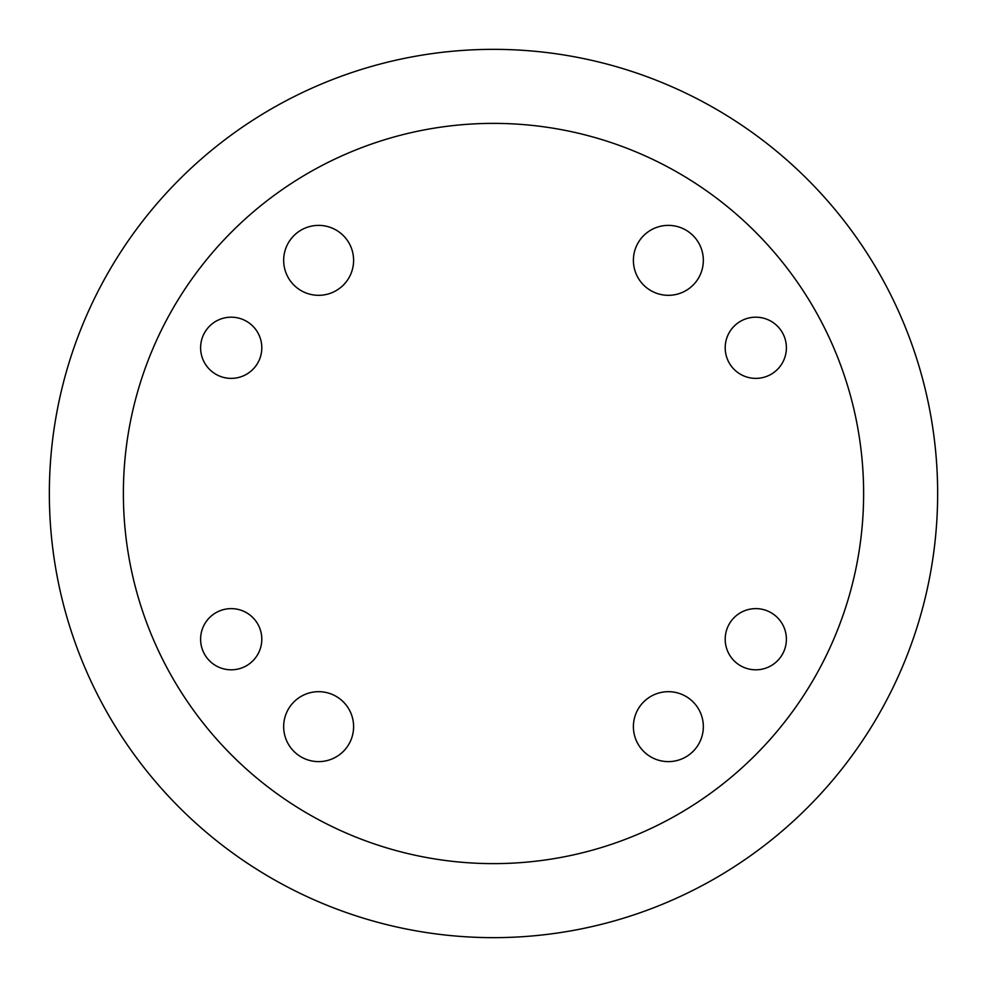 <?xml version="1.0" encoding="UTF-8"?>
<svg xmlns="http://www.w3.org/2000/svg" width="987" height="987" viewBox="0 0 987 987"><rect width="100%" height="100%" fill="white"/><g stroke="black" fill="none" stroke-linecap="round" stroke-linejoin="round"><path stroke-width="1.48" d="M231.205 317.185A30.597 30.597 0 0 0 200.608 347.782A30.597 30.597 0 0 0 231.205 378.379A30.597 30.597 0 0 0 261.802 347.782A30.597 30.597 0 0 0 231.205 317.185M231.205 608.621A30.597 30.597 0 0 0 200.608 639.218A30.597 30.597 0 0 0 231.205 669.815A30.597 30.597 0 0 0 261.802 639.218A30.597 30.597 0 0 0 231.205 608.621M755.795 608.621A30.597 30.597 0 0 0 725.198 639.218A30.597 30.597 0 0 0 755.795 669.815A30.597 30.597 0 0 0 786.392 639.218A30.597 30.597 0 0 0 755.795 608.621M755.795 317.185A30.597 30.597 0 0 0 725.198 347.782A30.597 30.597 0 0 0 755.795 378.379A30.597 30.597 0 0 0 786.392 347.782A30.597 30.597 0 0 0 755.795 317.185M493.5 863.625A370.125 370.125 0 0 0 863.625 493.5A370.125 370.125 0 0 0 493.5 123.375A370.125 370.125 0 0 0 123.375 493.5A370.125 370.125 0 0 0 493.5 863.625M493.5 937.65A444.15 444.15 0 0 0 937.65 493.5A444.15 444.15 0 0 0 493.5 49.35A444.15 444.15 0 0 0 49.35 493.5A444.15 444.15 0 0 0 493.5 937.65M668.359 225.381A34.977 34.977 0 0 0 633.395 260.346A34.977 34.977 0 0 0 668.359 295.323A34.977 34.977 0 0 0 703.336 260.346A34.977 34.977 0 0 0 668.359 225.381M318.641 225.381A34.977 34.977 0 0 0 283.664 260.346A34.977 34.977 0 0 0 318.641 295.323A34.977 34.977 0 0 0 353.605 260.346A34.977 34.977 0 0 0 318.641 225.381M318.641 691.677A34.977 34.977 0 0 0 283.664 726.654A34.977 34.977 0 0 0 318.641 761.619A34.977 34.977 0 0 0 353.605 726.654A34.977 34.977 0 0 0 318.641 691.677M668.359 691.677A34.977 34.977 0 0 0 633.395 726.654A34.977 34.977 0 0 0 668.359 761.619A34.977 34.977 0 0 0 703.336 726.654A34.977 34.977 0 0 0 668.359 691.677"/></g></svg>
